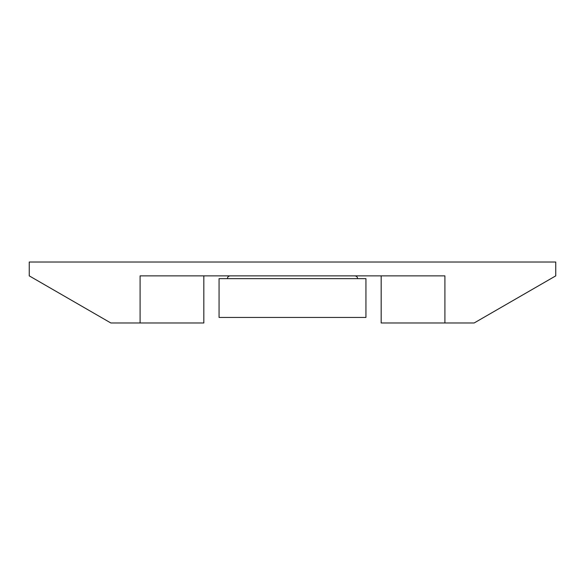 <?xml version="1.0" encoding="UTF-8"?>
<svg xmlns="http://www.w3.org/2000/svg" width="585" height="585" viewBox="0 0 585 585"><rect width="100%" height="100%" fill="white"/><g stroke="black" fill="none" stroke-linecap="round" stroke-linejoin="round"><path stroke-width="0.88" d="M555.75 262.022L29.25 262.022L29.25 275.871L110.843 322.978L140.093 322.978L140.093 275.871L444.907 275.871L444.907 322.978L474.157 322.978L555.75 275.871L555.75 262.022M381.171 275.871L381.171 322.978L444.907 322.978M203.829 275.871L203.829 322.978L140.093 322.978M219.068 278.643L365.932 278.643L365.932 317.443L219.068 317.443L219.068 278.643M227.382 278.643C227.543 276.961 228.472 276.04 230.154 275.871M357.618 278.643C357.457 276.961 356.528 276.04 354.846 275.871"/></g></svg>
